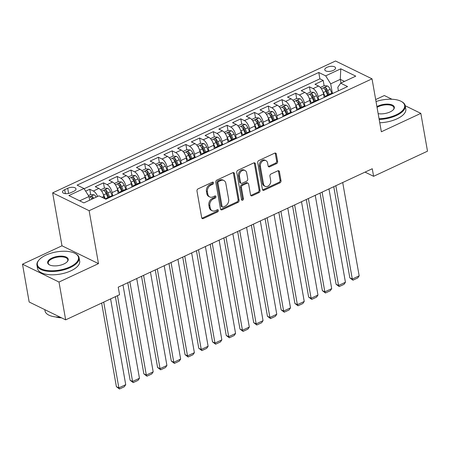 <?xml version="1.0" encoding="UTF-8"?>
<svg xmlns="http://www.w3.org/2000/svg" width="450" height="450" viewBox="0 0 450 450"><rect width="100%" height="100%" fill="white"/><g stroke="black" fill="none" stroke-linecap="round" stroke-linejoin="round"><path stroke-width="0.67" d="M213.508 182.796A1.176 0.9 116.1 0 0 212.383 182.194L198.062 188.871A1.682 1.288 116.1 0 0 196.976 190.986L201.684 217.704A1.682 1.288 116.1 0 0 202.297 218.588A1.682 1.288 116.1 0 0 203.299 218.565L217.62 211.888A1.176 0.9 116.1 0 0 217.249 209.807L215.398 210.673A5.378 4.123 116.1 0 1 212.197 210.752A5.378 4.123 116.1 0 1 210.246 207.934L209.852 205.706A5.378 4.123 116.1 0 1 213.328 198.945L215.184 198.079A1.176 0.9 116.1 0 0 214.819 196.003L212.963 196.864A5.378 4.123 116.1 0 1 209.762 196.948A5.378 4.123 116.1 0 1 207.81 194.124L207.422 191.903A5.378 4.123 116.1 0 1 210.893 185.141L212.749 184.275A1.176 0.9 116.1 0 0 213.508 182.796M209.762 196.948L208.778 196.464A5.378 4.123 116.1 0 1 206.826 193.646L206.432 191.419A5.378 4.123 116.1 0 1 209.908 184.657L211.764 183.791A1.176 0.9 116.1 0 0 212.484 182.154M201.876 218.205A1.682 1.288 116.1 0 0 202.309 218.081L216.63 211.404A1.176 0.9 116.1 0 0 217.35 209.768M212.197 210.752L211.213 210.268A5.378 4.123 116.1 0 1 209.261 207.45L208.868 205.222A5.378 4.123 116.1 0 1 212.344 198.461L214.194 197.601A1.176 0.9 116.1 0 0 214.914 195.964M327.004 67.32A5.479 2.419 -10 0 0 324.765 69.817A5.479 2.419 -10 0 0 327.881 71.409A5.479 2.419 -10 0 0 333.321 70.408A5.479 2.419 -10 0 0 335.554 67.916A5.479 2.419 -10 0 0 332.443 66.324A5.479 2.419 -10 0 0 327.004 67.32M276.536 163.62A1.682 1.288 116.1 0 0 277.622 161.505L276.3 154.007A1.682 1.288 116.1 0 0 275.687 153.129A1.682 1.288 116.1 0 0 274.686 153.152L258.784 160.566A1.682 1.288 116.1 0 0 257.698 162.681L262.406 189.399A1.682 1.288 116.1 0 0 263.019 190.282A1.682 1.288 116.1 0 0 264.021 190.26L279.923 182.846A1.682 1.288 116.1 0 0 281.008 180.731L279.411 171.675A1.682 1.288 116.1 0 0 278.803 170.792A1.682 1.288 116.1 0 0 277.802 170.82L270.996 173.993A1.682 1.288 116.1 0 0 269.91 176.107L270.703 180.596A4.494 3.448 116.1 0 1 269.162 185.259A4.494 3.448 116.1 0 1 265.123 186.311A4.494 3.448 116.1 0 1 263.492 183.954L260.387 166.365A4.494 3.448 116.1 0 1 261.928 161.702A4.494 3.448 116.1 0 1 265.967 160.644A4.494 3.448 116.1 0 1 267.598 163.001L268.116 165.938A1.682 1.288 116.1 0 0 268.729 166.815A1.682 1.288 116.1 0 0 269.724 166.792L276.536 163.62L275.546 163.136A1.682 1.288 116.1 0 0 276.632 161.021L275.31 153.529A1.682 1.288 116.1 0 0 275.124 153.028M381.353 131.771L420.834 113.372L427.5 151.183L373.601 176.304L372.268 168.744L118.226 287.162L119.559 294.722L65.661 319.849L58.995 282.037L98.477 263.632L89.139 210.701L372.021 78.84L381.353 131.771M234.377 173.548A1.682 1.288 116.1 0 0 233.769 172.671A1.682 1.288 116.1 0 0 232.768 172.693L216.866 180.107A1.682 1.288 116.1 0 0 215.775 182.222L220.489 208.941A1.682 1.288 116.1 0 0 221.102 209.824A1.682 1.288 116.1 0 0 222.097 209.796L238.005 202.382A1.682 1.288 116.1 0 0 239.091 200.273L234.377 173.548L233.393 173.07A1.682 1.288 116.1 0 0 233.207 172.569M237.825 170.336L253.727 162.922A1.682 1.288 116.1 0 1 254.728 162.9A1.682 1.288 116.1 0 1 255.336 163.778L260.049 190.502A1.682 1.288 116.1 0 1 258.964 192.611L252.157 195.789A1.682 1.288 116.1 0 1 251.156 195.812A1.682 1.288 116.1 0 1 250.549 194.929L248.636 184.095A1.682 1.288 116.1 0 0 248.029 183.212A1.682 1.288 116.1 0 0 247.028 183.24L242.511 185.344A1.682 1.288 116.1 0 0 241.425 187.453L243.416 198.737A1.176 0.9 116.1 0 1 241.526 199.614L236.739 172.451A1.682 1.288 116.1 0 1 237.825 170.336M324.124 85.691L323.196 80.443L314.961 84.285L318.561 86.046L313.065 88.605A6.846 3.184 65 0 1 318.077 96.587L318.589 99.478M310.393 92.093L309.465 86.844L301.224 90.686L304.824 92.447L299.334 95.006A6.846 3.184 65 0 1 304.346 102.988L304.858 105.879M296.657 98.494L295.734 93.246L287.494 97.087L291.094 98.848L285.604 101.407A6.846 3.184 65 0 1 290.616 109.389L291.122 112.281M282.926 104.895L282.004 99.647L273.763 103.489L277.363 105.249L271.868 107.809A6.846 3.184 65 0 1 276.885 115.791L277.391 118.682M269.196 111.296L268.267 106.048L260.032 109.89L263.632 111.651L258.137 114.21A6.846 3.184 65 0 1 263.149 122.192L263.661 125.083M255.465 117.698L254.537 112.449L246.296 116.291L249.896 118.052L244.406 120.611A6.846 3.184 65 0 1 249.418 128.593L249.93 131.484M241.729 124.099L240.806 118.851L232.566 122.692L236.166 124.453L230.676 127.013A6.846 3.184 65 0 1 235.688 134.994L236.199 137.886M227.998 130.5L227.076 125.252L218.835 129.094L222.435 130.854L216.945 133.414A6.846 3.184 65 0 1 221.957 141.39L222.463 144.287M214.268 136.896L213.339 131.653L205.104 135.495L208.704 137.256L203.209 139.815A6.846 3.184 65 0 1 208.221 147.791L208.732 150.688M200.537 143.297L199.609 138.054L191.368 141.896L194.974 143.657L189.478 146.216A6.846 3.184 65 0 1 194.49 154.192L195.002 157.089M186.801 149.698L185.878 144.456L177.638 148.297L181.237 150.058L175.748 152.618A6.846 3.184 65 0 1 180.759 160.594L181.271 163.491M173.07 156.099L172.148 150.857L163.907 154.699L167.507 156.459L162.017 159.019A6.846 3.184 65 0 1 167.029 166.995L167.535 169.892M159.339 162.501L158.411 157.258L150.176 161.1L153.776 162.861L148.281 165.42A6.846 3.184 65 0 1 153.292 173.396L153.804 176.293M145.609 168.902L144.681 163.659L136.446 167.501L140.046 169.262L134.55 171.821A6.846 3.184 65 0 1 139.562 179.797L140.074 182.694M131.873 175.303L130.95 170.061L122.709 173.903L126.309 175.663L120.819 178.222A6.846 3.184 65 0 1 125.831 186.199L126.343 189.096M118.142 181.704L117.219 176.462L108.979 180.304L112.579 182.064L107.089 184.624A6.846 3.184 65 0 1 112.101 192.6L112.607 195.497M104.411 188.106L103.489 182.863L95.248 186.705L98.848 188.46A6.846 3.184 65 0 1 103.86 196.442L104.203 198.394M318.561 86.046A6.846 3.184 -115 0 1 323.572 94.028L324.18 97.464M304.824 92.447A6.846 3.184 -115 0 1 309.842 100.429L310.444 103.866M291.094 98.848A6.846 3.184 -115 0 1 296.106 106.824L296.713 110.267M277.363 105.249A6.846 3.184 -115 0 1 282.375 113.226L282.983 116.668M263.632 111.651A6.846 3.184 -115 0 1 268.644 119.627L269.252 123.069M249.896 118.052A6.846 3.184 -115 0 1 254.914 126.028L255.516 129.471M236.166 124.453A6.846 3.184 -115 0 1 241.178 132.429L241.785 135.872M222.435 130.854A6.846 3.184 -115 0 1 227.447 138.831L228.054 142.273M208.704 137.256A6.846 3.184 -115 0 1 213.716 145.232L214.324 148.674M194.974 143.657A6.846 3.184 -115 0 1 199.986 151.633L200.588 155.076M181.237 150.058A6.846 3.184 -115 0 1 186.249 158.034L186.857 161.477M167.507 156.459A6.846 3.184 -115 0 1 172.519 164.436L173.126 167.878M153.776 162.861A6.846 3.184 -115 0 1 158.788 170.837L159.396 174.279M140.046 169.262A6.846 3.184 -115 0 1 145.058 177.238L145.659 180.681M126.309 175.663A6.846 3.184 -115 0 1 131.321 183.639L131.929 187.082M112.579 182.064A6.846 3.184 -115 0 1 117.591 190.041L118.198 193.483M70.802 192.684L73.823 191.278A5.304 2.346 -10 0 0 75.988 188.859A5.304 2.346 -10 0 0 72.973 187.318A5.304 2.346 -10 0 0 67.708 188.286L64.688 189.692A5.304 2.346 -10 0 0 62.516 192.111A5.304 2.346 -10 0 0 65.531 193.652A5.304 2.346 -10 0 0 70.802 192.684M89.139 210.701L52.644 192.859L335.526 60.998L372.021 78.84M323.196 80.443L319.894 78.829L318.774 72.478L77.091 185.136L83.992 188.511L89.004 196.493L89.657 200.188M318.774 72.478L325.676 75.853L340.785 68.811L355.776 76.14L340.673 83.183L347.574 86.558L105.891 199.215L98.989 195.84L83.88 202.882L68.889 195.553L83.992 188.511M105.671 199.108A6.846 3.184 65 0 1 106.521 198.197L112.016 195.638A6.846 3.184 65 0 1 113.529 195.66M106.521 198.197A6.846 3.184 65 0 1 108.034 198.219M90.681 194.507L89.752 189.264L93.353 191.025A6.846 3.184 65 0 1 97.633 196.476M103.489 182.863L107.089 184.624M117.219 176.462L120.819 178.222M130.95 170.061L134.55 171.821M144.681 163.659L148.281 165.42M158.411 157.258L162.017 159.019M172.148 150.857L175.748 152.618M185.878 144.456L189.478 146.216M199.609 138.054L203.209 139.815M213.339 131.653L216.945 133.414M227.076 125.252L230.676 127.013M240.806 118.851L244.406 120.611M254.537 112.449L258.137 114.21M268.267 106.048L271.868 107.809M282.004 99.647L285.604 101.407M295.734 93.246L299.334 95.006M309.465 86.844L313.065 88.605M319.894 78.829L84.133 188.73M89.752 189.264L85.663 191.171M340.954 83.053L340.301 79.352L330.688 83.835L332.319 93.077M89.004 196.493L79.689 200.835M98.477 263.632L61.982 245.79L22.5 264.195L58.995 282.037M22.5 264.195L29.166 302.006L65.661 319.849M420.834 113.372L405.219 105.739M391.956 99.253L384.339 95.529L375.677 99.568M61.982 245.79L52.644 192.859M365.034 172.114L373.601 176.304M344.498 81.399L340.301 79.352L340.785 68.811M338.411 90.832L337.793 87.306L340.673 83.183M116.871 187.554A4.534 2.109 65 0 1 117.36 188.528L119.295 192.971A6.846 3.184 65 0 1 120.251 191.796A6.846 3.184 65 0 1 121.764 191.818M130.607 181.153A4.534 2.109 65 0 1 131.096 182.126L133.026 186.57A6.846 3.184 65 0 1 133.987 185.394A6.846 3.184 65 0 1 135.501 185.417M127.26 189.259A6.846 3.184 -115 0 0 125.747 189.236L120.251 191.796M144.338 174.752A4.534 2.109 65 0 1 144.827 175.725L146.756 180.169A6.846 3.184 65 0 1 147.718 178.993A6.846 3.184 65 0 1 149.231 179.016M140.991 182.857A6.846 3.184 -115 0 0 139.477 182.835L133.987 185.394M158.068 168.351A4.534 2.109 65 0 1 158.558 169.324L160.487 173.768A6.846 3.184 65 0 1 161.449 172.592A6.846 3.184 65 0 1 162.962 172.614M154.721 176.456A6.846 3.184 -115 0 0 153.208 176.434L147.718 178.993M171.799 161.949A4.534 2.109 65 0 1 172.288 162.922L174.223 167.366A6.846 3.184 65 0 1 175.179 166.191A6.846 3.184 65 0 1 176.692 166.213M168.458 170.055A6.846 3.184 -115 0 0 166.939 170.032L161.449 172.592M185.535 155.548A4.534 2.109 65 0 1 186.024 156.521L187.954 160.965A6.846 3.184 65 0 1 188.91 159.789A6.846 3.184 65 0 1 190.429 159.812M182.188 163.654A6.846 3.184 -115 0 0 180.675 163.631L175.179 166.191M199.266 149.147A4.534 2.109 65 0 1 199.755 150.12L201.684 154.564A6.846 3.184 65 0 1 202.646 153.388A6.846 3.184 65 0 1 204.159 153.411M195.919 157.252A6.846 3.184 -115 0 0 194.406 157.23L188.91 159.789M212.996 142.746A4.534 2.109 65 0 1 213.486 143.719L215.415 148.162A6.846 3.184 65 0 1 216.377 146.987A6.846 3.184 65 0 1 217.89 147.009M209.649 150.851A6.846 3.184 -115 0 0 208.136 150.829L202.646 153.388M226.727 136.344A4.534 2.109 65 0 1 227.216 137.317L229.151 141.761A6.846 3.184 65 0 1 230.107 140.586A6.846 3.184 65 0 1 231.621 140.608M223.386 144.45A6.846 3.184 -115 0 0 221.867 144.428L216.377 146.987M240.463 129.943A4.534 2.109 65 0 1 240.953 130.916L242.882 135.36A6.846 3.184 65 0 1 243.838 134.19A6.846 3.184 65 0 1 245.357 134.207M237.116 138.049A6.846 3.184 -115 0 0 235.603 138.026L230.107 140.586M254.194 123.542A4.534 2.109 65 0 1 254.683 124.515L256.613 128.959A6.846 3.184 65 0 1 257.574 127.789A6.846 3.184 65 0 1 259.088 127.806M250.847 131.648A6.846 3.184 -115 0 0 249.334 131.625L243.838 134.19M267.924 117.141A4.534 2.109 65 0 1 268.414 118.114L270.343 122.558A6.846 3.184 65 0 1 271.305 121.388A6.846 3.184 65 0 1 272.818 121.404M264.577 125.246A6.846 3.184 -115 0 0 263.064 125.224L257.574 127.789M281.655 110.739A4.534 2.109 65 0 1 282.144 111.712L284.079 116.156A6.846 3.184 65 0 1 285.036 114.986A6.846 3.184 65 0 1 286.549 115.003M278.314 118.845A6.846 3.184 -115 0 0 276.795 118.823L271.305 121.388M295.386 104.338A4.534 2.109 65 0 1 295.881 105.311L297.81 109.755A6.846 3.184 65 0 1 298.766 108.585A6.846 3.184 65 0 1 300.285 108.602M292.044 112.444A6.846 3.184 -115 0 0 290.531 112.421L285.036 114.986M309.122 97.937A4.534 2.109 65 0 1 309.611 98.91L311.541 103.354A6.846 3.184 65 0 1 312.502 102.184A6.846 3.184 65 0 1 314.016 102.201M305.775 106.043A6.846 3.184 -115 0 0 304.262 106.026L298.766 108.585M322.853 91.536A4.534 2.109 65 0 1 323.342 92.509L325.271 96.958A6.846 3.184 65 0 1 326.233 95.782A6.846 3.184 65 0 1 327.746 95.805M319.506 99.641A6.846 3.184 -115 0 0 317.993 99.624L312.502 102.184M333.242 93.24A6.846 3.184 -115 0 0 331.723 93.223L326.233 95.782M330.688 83.835L325.676 75.853M220.674 209.436A1.682 1.288 116.1 0 0 221.113 209.317L237.015 201.904A1.682 1.288 116.1 0 0 238.106 199.789L233.393 173.07M218.711 181.496A1.176 0.9 116.1 0 0 217.952 182.976L222.086 206.426A1.176 0.9 116.1 0 0 223.217 207.028L225.169 206.117A5.378 4.123 116.1 0 0 228.645 199.356L225.816 183.324A5.378 4.123 116.1 0 0 223.864 180.506A5.378 4.123 116.1 0 0 220.669 180.585L218.711 181.496L217.727 181.013A1.176 0.9 116.1 0 0 216.968 182.492L217.952 182.976M222.514 207.045L221.529 206.561A1.176 0.9 116.1 0 1 221.102 205.948L216.968 182.492M223.864 180.506L222.879 180.023A5.378 4.123 116.1 0 0 219.679 180.101L220.669 180.585M217.727 181.013L219.679 180.101M250.734 195.429A1.682 1.288 116.1 0 0 251.173 195.306L257.979 192.133A1.682 1.288 116.1 0 0 259.065 190.018L254.351 163.299A1.682 1.288 116.1 0 0 254.166 162.799M248.029 183.212L247.039 182.728A1.682 1.288 116.1 0 0 246.043 182.756L241.526 184.86A1.682 1.288 116.1 0 0 240.441 186.975L242.426 198.253L243.416 198.737M241.566 199.772A1.176 0.9 116.1 0 0 242.426 198.253M246.656 172.851A4.494 3.448 116.1 0 0 245.019 170.494A4.494 3.448 116.1 0 0 240.981 171.546A4.494 3.448 116.1 0 0 239.445 176.209L240.536 182.407A1.682 1.288 116.1 0 0 241.144 183.291A1.682 1.288 116.1 0 0 242.145 183.263L246.662 181.159A1.682 1.288 116.1 0 0 247.748 179.044L246.656 172.851M245.019 170.494L244.035 170.01A4.494 3.448 116.1 0 0 239.996 171.062A4.494 3.448 116.1 0 0 238.455 175.725L239.445 176.209M241.144 183.291L240.159 182.807A1.682 1.288 116.1 0 1 239.546 181.924L238.455 175.725M268.307 166.433A1.682 1.288 116.1 0 0 268.74 166.309L275.546 163.136M265.967 160.644L264.983 160.166A4.494 3.448 116.1 0 0 260.944 161.218A4.494 3.448 116.1 0 0 259.403 165.881L260.387 166.365M265.123 186.311L264.139 185.833A4.494 3.448 116.1 0 1 262.502 183.476L259.403 165.881M262.597 189.9A1.682 1.288 116.1 0 0 263.031 189.776L278.938 182.362A1.682 1.288 116.1 0 0 280.024 180.248L278.426 171.191A1.682 1.288 116.1 0 0 278.241 170.696M101.649 303.075L116.387 386.674L118.856 387.877L103.731 302.102M88.425 195.559L90.742 194.479L94.089 194.805A4.534 2.109 65 0 1 96.255 197.117M110.599 298.901L125.719 384.677L124.301 386.764L119.492 389.002L116.387 386.674M93.645 198.332A4.534 2.109 -115 0 0 92.25 196.566C90.9 196.206 90.349 196.459 90.602 197.336A4.534 2.109 65 0 1 91.997 199.102M90.394 197.01L90.602 197.336M92.25 196.566L92.638 198.743A2.312 1.074 65 0 1 92.666 198.787M119.492 389.002L118.856 387.877L125.719 384.677M45.9 255.127A20.88 9.219 -10 0 0 39.24 259.701A20.88 9.219 -10 0 0 44.764 270.056A20.88 9.219 -10 0 0 69.964 266.895A20.88 9.219 -10 0 0 75.049 253.389A20.88 9.219 -10 0 0 45.9 255.127M75.049 253.389L75.549 253.654A21.398 9.444 170 0 1 79.082 257.749A21.398 9.444 170 0 1 70.341 267.497A21.398 9.444 170 0 1 49.106 271.395A21.398 9.444 170 0 1 36.939 265.179A21.398 9.444 170 0 1 38.863 260.123L39.24 259.701M51.913 258.069A10.44 4.612 170 0 1 64.513 256.494A10.44 4.612 170 0 1 67.275 261.669A10.44 4.612 170 0 1 63.951 263.953A10.44 4.612 170 0 1 49.376 264.825A10.44 4.612 170 0 1 51.913 258.069M67.078 261.883A9.928 4.382 -10 0 0 67.787 259.746A9.928 4.382 -10 0 0 62.145 256.86A9.928 4.382 -10 0 0 52.29 258.671A9.928 4.382 -10 0 0 48.234 263.188A9.928 4.382 -10 0 0 49.635 264.954M60.159 317.16A21.398 9.444 170 0 1 44.994 310.854L44.781 309.639M49.078 311.738A21.398 9.444 170 0 1 47.464 310.95M61.526 317.824A15.407 6.801 170 0 1 55.71 316.941M79.082 257.749L79.667 261.079A21.398 9.444 170 0 1 70.926 270.821A21.398 9.444 170 0 1 49.691 274.725A21.398 9.444 170 0 1 37.53 268.509L36.939 265.179M379.058 118.749A20.88 9.219 -10 0 0 396.101 114.874A20.88 9.219 -10 0 0 401.181 101.362A20.88 9.219 -10 0 0 376.02 101.531M401.181 101.362L401.681 101.633A21.398 9.444 170 0 1 405.219 105.728A21.398 9.444 170 0 1 396.478 115.47A21.398 9.444 170 0 1 379.181 119.441M376.92 106.633A10.44 4.612 170 0 1 378.051 106.048A10.44 4.612 170 0 1 390.651 104.468A10.44 4.612 170 0 1 393.412 109.642A10.44 4.612 170 0 1 390.082 111.932A10.44 4.612 170 0 1 378.157 113.647M393.21 109.856A9.928 4.382 -10 0 0 393.924 107.719A9.928 4.382 -10 0 0 388.282 104.833A9.928 4.382 -10 0 0 378.428 106.644A9.928 4.382 -10 0 0 377.055 107.381M405.219 105.728L405.804 109.058A21.398 9.444 170 0 1 397.063 118.8A21.398 9.444 170 0 1 379.766 122.766M103.14 193.956A4.534 2.109 65 0 1 103.629 194.929L105.384 198.973M115.38 296.674L130.123 380.272L132.587 381.476L117.461 295.701M100.637 189.866L104.473 188.078L107.82 188.404A4.534 2.109 65 0 1 110.498 191.728L112.168 195.576M122.996 284.94L139.455 378.276L138.032 380.363L133.222 382.601L130.123 380.272M109.558 196.785L107.888 192.943A4.534 2.109 -115 0 0 105.986 190.164C104.631 189.804 104.085 190.058 104.338 190.935A4.534 2.109 65 0 1 106.239 193.708L107.91 197.55M105.986 190.164L106.369 192.341A2.312 1.074 65 0 1 106.897 193.264L108.613 197.224M104.13 190.609L104.338 190.935M133.222 382.601L132.587 381.476L139.455 378.276M118.069 192.757L118.356 193.41M127.778 282.707L143.854 373.871L146.317 375.081L129.859 281.739M114.367 183.465L118.209 181.676L121.551 182.002A4.534 2.109 65 0 1 124.228 185.327L125.899 189.174M136.727 278.539L153.186 371.88L151.763 373.961L146.959 376.2L143.854 373.871M123.289 190.384L121.618 186.542A4.534 2.109 -115 0 0 119.717 183.763C118.367 183.403 117.816 183.656 118.069 184.534A4.534 2.109 65 0 1 119.97 187.312L121.641 191.149M119.717 183.763L120.099 185.94A2.312 1.074 65 0 1 120.628 186.862L122.349 190.822M117.861 184.208L118.069 184.534M146.959 376.2L146.317 375.081L153.186 371.88M131.799 186.356L132.086 187.009M141.514 276.306L157.584 367.47L160.054 368.679L143.595 275.338M128.098 177.064L131.94 175.275L135.287 175.601A4.534 2.109 65 0 1 137.959 178.926L139.635 182.773M150.458 272.137L166.916 365.479L165.493 367.56L160.689 369.799L157.584 367.47M137.019 183.982L135.349 180.141A4.534 2.109 -115 0 0 133.447 177.362C132.097 177.002 131.546 177.255 131.799 178.132A4.534 2.109 65 0 1 133.701 180.911L135.371 184.748M133.447 177.362L133.83 179.539A2.312 1.074 65 0 1 134.359 180.461L136.08 184.421M131.591 177.806L131.799 178.132M160.689 369.799L160.054 368.679L166.916 365.479M145.536 179.955L145.817 180.607M155.244 269.904L171.315 361.069L173.784 362.278L157.326 268.937M141.829 170.662L145.671 168.874L149.018 169.2A4.534 2.109 65 0 1 151.689 172.524L153.366 176.372M164.194 265.736L180.647 359.077L179.224 361.159L174.42 363.397L171.315 361.069M150.75 177.581L149.085 173.739A4.534 2.109 -115 0 0 147.178 170.961C145.828 170.601 145.277 170.854 145.53 171.731A4.534 2.109 65 0 1 147.437 174.51L149.102 178.346M147.178 170.961L147.566 173.138A2.312 1.074 65 0 1 148.095 174.06L149.811 178.02M145.322 171.405L145.53 171.731M174.42 363.397L173.784 362.278L180.647 359.077M159.266 173.554L159.547 174.206M168.975 263.503L185.051 354.668L187.515 355.877L171.056 262.536M155.565 164.261L159.401 162.472L162.748 162.799A4.534 2.109 65 0 1 165.426 166.123L167.096 169.971M177.924 259.335L194.383 352.676L192.96 354.757L188.151 357.002L185.051 354.668M164.486 171.18L162.816 167.338A4.534 2.109 -115 0 0 160.914 164.559C159.559 164.199 159.013 164.453 159.266 165.33A4.534 2.109 65 0 1 161.167 168.109L162.838 171.945M160.914 164.559L161.297 166.736A2.312 1.074 65 0 1 161.826 167.664L163.541 171.619M159.058 165.004L159.266 165.33M188.151 357.002L187.515 355.877L194.383 352.676M172.997 167.153L173.284 167.805M182.706 257.102L198.782 348.266L201.246 349.476L184.787 256.134M169.296 157.86L173.138 156.071L176.479 156.398A4.534 2.109 65 0 1 179.156 159.722L180.827 163.569M191.655 252.934L208.114 346.275L206.691 348.356L201.887 350.601L198.782 348.266M178.217 164.779L176.546 160.937A4.534 2.109 -115 0 0 174.645 158.158C173.289 157.798 172.744 158.051 172.997 158.929A4.534 2.109 65 0 1 174.898 161.708L176.569 165.544M174.645 158.158L175.028 160.335A2.312 1.074 65 0 1 175.556 161.263L177.278 165.218M172.789 158.602L172.997 158.929M201.887 350.601L201.246 349.476L208.114 346.275M186.727 160.751L187.014 161.404M196.436 250.701L212.513 341.865L214.982 343.074L198.523 249.733M183.026 151.459L186.868 149.67L190.215 149.996A4.534 2.109 65 0 1 192.887 153.321L194.563 157.168M205.386 246.532L221.844 339.874L220.421 341.955L215.618 344.199L212.513 341.865M191.947 158.377L190.277 154.536A4.534 2.109 -115 0 0 188.376 151.763C187.026 151.397 186.474 151.65 186.727 152.528A4.534 2.109 65 0 1 188.629 155.306L190.299 159.143M188.376 151.763L188.758 153.934A2.312 1.074 65 0 1 189.287 154.862L191.008 158.816M186.519 152.201L186.727 152.528M215.618 344.199L214.982 343.074L221.844 339.874M200.464 154.35L200.745 155.002M210.172 244.305L226.243 335.464L228.713 336.673L212.254 243.332M196.757 145.058L200.599 143.269L203.946 143.595A4.534 2.109 65 0 1 206.618 146.919L208.294 150.767M219.122 240.131L235.575 333.473L234.152 335.554L229.348 337.798L226.243 335.464M205.678 151.976L204.013 148.134A4.534 2.109 -115 0 0 202.106 145.361C200.756 144.996 200.205 145.249 200.458 146.126A4.534 2.109 65 0 1 202.365 148.905L204.03 152.741M202.106 145.361L202.494 147.532A2.312 1.074 65 0 1 203.023 148.461L204.739 152.415M200.25 145.806L200.458 146.126M229.348 337.798L228.713 336.673L235.575 333.473M214.194 147.949L214.476 148.601M223.903 237.904L239.979 329.062L242.443 330.272L225.984 236.931M210.493 138.656L214.329 136.868L217.676 137.194A4.534 2.109 65 0 1 220.354 140.518L222.024 144.366M232.852 233.73L249.311 327.071L247.888 329.152L243.079 331.397L239.979 329.062M219.409 145.575L217.744 141.733A4.534 2.109 -115 0 0 215.843 138.96C214.487 138.594 213.941 138.847 214.194 139.725A4.534 2.109 65 0 1 216.096 142.504L217.766 146.346M215.843 138.96L216.225 141.131A2.312 1.074 65 0 1 216.754 142.059L218.469 146.014M213.986 139.404L214.194 139.725M243.079 331.397L242.443 330.272L249.311 327.071M227.925 141.547L228.212 142.2M237.634 231.502L253.71 322.667L256.174 323.871L239.715 230.529M224.224 132.255L228.06 130.466L231.407 130.793A4.534 2.109 65 0 1 234.084 134.117L235.755 137.964M246.583 227.329L263.042 320.67L261.619 322.751L256.815 324.996L253.71 322.667M233.145 139.174L231.474 135.332A4.534 2.109 -115 0 0 229.573 132.559C228.218 132.193 227.672 132.452 227.925 133.324A4.534 2.109 65 0 1 229.826 136.102L231.497 139.944M229.573 132.559L229.956 134.736A2.312 1.074 65 0 1 230.484 135.658L232.206 139.612M227.717 133.003L227.925 133.324M256.815 324.996L256.174 323.871L263.042 320.67M241.656 135.146L241.942 135.799M251.364 225.101L267.441 316.266L269.91 317.469L253.451 224.128M237.954 125.854L241.796 124.065L245.143 124.391A4.534 2.109 65 0 1 247.815 127.716L249.486 131.563M260.314 220.928L276.773 314.269L275.349 316.35L270.546 318.594L267.441 316.266M246.876 132.773L245.205 128.931A4.534 2.109 -115 0 0 243.304 126.157C241.954 125.792 241.403 126.051 241.656 126.922A4.534 2.109 65 0 1 243.557 129.701L245.227 133.543M243.304 126.157L243.686 128.334A2.312 1.074 65 0 1 244.215 129.257L245.936 133.211M241.447 126.602L241.656 126.922M270.546 318.594L269.91 317.469L276.773 314.269M255.392 128.745L255.673 129.398M265.101 218.7L281.171 309.864L283.641 311.068L267.182 217.727M251.685 119.458L255.527 117.664L258.874 117.99A4.534 2.109 65 0 1 261.546 121.314L263.222 125.162M274.044 214.526L290.503 307.868L289.08 309.954L284.276 312.193L281.171 309.864M260.606 126.371L258.941 122.529A4.534 2.109 -115 0 0 257.034 119.756C255.684 119.391 255.133 119.649 255.386 120.521A4.534 2.109 65 0 1 257.293 123.3L258.958 127.142M257.034 119.756L257.423 121.933A2.312 1.074 65 0 1 257.951 122.856L259.667 126.81M255.178 120.201L255.386 120.521M284.276 312.193L283.641 311.068L290.503 307.868M269.123 122.344L269.404 122.996M278.831 212.299L294.907 303.463L297.371 304.667L280.912 211.326M265.421 113.057L269.257 111.263L272.604 111.589A4.534 2.109 65 0 1 275.282 114.913L276.952 118.761M287.781 208.125L304.239 301.466L302.816 303.553L298.007 305.792L294.907 303.463M274.337 119.97L272.672 116.128A4.534 2.109 -115 0 0 270.771 113.355C269.415 112.989 268.869 113.248 269.123 114.12A4.534 2.109 65 0 1 271.024 116.899L272.694 120.741M270.771 113.355L271.153 115.532A2.312 1.074 65 0 1 271.682 116.454L273.398 120.409M268.914 113.799L269.123 114.12M298.007 305.792L297.371 304.667L304.239 301.466M282.853 115.942L283.14 116.595M292.562 205.898L308.638 297.062L311.102 298.266L294.643 204.924M279.152 106.656L282.988 104.861L286.335 105.188A4.534 2.109 65 0 1 289.012 108.512L290.683 112.359M301.511 201.724L317.97 295.065L316.547 297.152L311.743 299.391L308.638 297.062M288.073 113.569L286.403 109.727A4.534 2.109 -115 0 0 284.501 106.954C283.146 106.588 282.6 106.847 282.853 107.719A4.534 2.109 65 0 1 284.754 110.498L286.425 114.339M284.501 106.954L284.884 109.131A2.312 1.074 65 0 1 285.412 110.053L287.134 114.008M282.645 107.398L282.853 107.719M311.743 299.391L311.102 298.266L317.97 295.065M296.584 109.541L296.871 110.194M306.293 199.496L322.369 290.661L324.838 291.864L308.379 198.523M292.882 100.254L296.724 98.46L300.071 98.786A4.534 2.109 65 0 1 302.743 102.111L304.414 105.964M315.242 195.322L331.701 288.664L330.277 290.751L325.474 292.989L322.369 290.661M301.804 107.168L300.133 103.331A4.534 2.109 -115 0 0 298.232 100.552C296.882 100.187 296.331 100.446 296.584 101.317A4.534 2.109 65 0 1 298.485 104.096L300.156 107.938M298.232 100.552L298.614 102.729A2.312 1.074 65 0 1 299.143 103.652L300.864 107.606M296.376 100.997L296.584 101.317M325.474 292.989L324.838 291.864L331.701 288.664M310.32 103.14L310.601 103.793M320.029 193.095L336.099 284.259L338.569 285.463L322.11 192.122M306.613 93.853L310.455 92.059L313.802 92.385A4.534 2.109 65 0 1 316.474 95.709L318.15 99.562M328.973 188.921L345.431 282.262L344.008 284.349L339.204 286.588L336.099 284.259M315.534 100.766L313.869 96.93A4.534 2.109 -115 0 0 311.963 94.151C310.613 93.786 310.061 94.044 310.314 94.916A4.534 2.109 65 0 1 312.221 97.695L313.886 101.537M311.963 94.151L312.351 96.328A2.312 1.074 65 0 1 312.879 97.251L314.595 101.205M310.106 94.596L310.314 94.916M339.204 286.588L338.569 285.463L345.431 282.262M324.051 96.744L324.332 97.391M333.759 186.694L349.836 277.858L352.299 279.062L335.841 185.721M320.349 87.452L324.186 85.663L327.532 85.984A4.534 2.109 65 0 1 330.21 89.308L331.881 93.161M342.709 182.52L359.168 275.861L357.744 277.948L352.935 280.187L349.836 277.858M329.265 94.365L327.6 90.529A4.534 2.109 -115 0 0 325.699 87.75C324.343 87.384 323.798 87.643 324.051 88.515A4.534 2.109 65 0 1 325.952 91.294L327.623 95.136M325.699 87.75L326.081 89.927A2.312 1.074 65 0 1 326.61 90.849L328.326 94.804M323.843 88.194L324.051 88.515M352.935 280.187L352.299 279.062L359.168 275.861M323.572 94.028L318.077 96.587M309.842 100.429L304.346 102.988M296.106 106.824L290.616 109.389M282.375 113.226L276.885 115.791M268.644 119.627L263.149 122.192M254.914 126.028L249.418 128.593M241.178 132.429L235.688 134.994M227.447 138.831L221.957 141.39M213.716 145.232L208.221 147.791M199.986 151.633L194.49 154.192M186.249 158.034L180.759 160.594M172.519 164.436L167.029 166.995M158.788 170.837L153.292 173.396M145.058 177.238L139.562 179.797M131.321 183.639L125.831 186.199M117.591 190.041L112.101 192.6M103.86 196.442L101.992 197.314M98.848 188.46L93.353 191.025M65.379 193.641L64.688 189.692M68.608 193.404L67.708 188.286M209.908 184.657L210.893 185.141M206.432 191.419L207.422 191.903M206.826 193.646L207.81 194.124M214.194 197.601L215.184 198.079M212.344 198.461L213.328 198.945M208.868 205.222L209.852 205.706M209.261 207.45L210.246 207.934M216.63 211.404L217.62 211.888M202.309 218.081L203.299 218.565M211.764 183.791L212.749 184.275M238.106 199.789L239.091 200.273M237.015 201.904L238.005 202.382M221.113 209.317L222.097 209.796M221.102 205.948L222.086 206.426M254.351 163.299L255.336 163.778M259.065 190.018L260.049 190.502M257.979 192.133L258.964 192.611M251.173 195.306L252.157 195.789M246.043 182.756L247.028 183.24M241.526 184.86L242.511 185.344M240.441 186.975L241.425 187.453M239.546 181.924L240.536 182.407M268.74 166.309L269.724 166.792M262.502 183.476L263.492 183.954M278.426 171.191L279.411 171.675M280.024 180.248L281.008 180.731M278.938 182.362L279.923 182.846M263.031 189.776L264.021 190.26M275.31 153.529L276.3 154.007M276.632 161.021L277.622 161.505M94.005 194.794L89.111 197.078M107.736 188.393L101.694 191.211M106.239 193.708L103.629 194.929M110.498 191.728L107.888 192.943M121.466 181.991L115.425 184.809M119.97 187.312L117.36 188.528M124.228 185.327L121.618 186.542M135.203 175.59L129.161 178.408M133.701 180.911L131.096 182.126M137.959 178.926L135.349 180.141M148.933 169.189L142.892 172.007M147.437 174.51L144.827 175.725M151.689 172.524L149.085 173.739M162.664 162.787L156.623 165.606M161.167 168.109L158.558 169.324M165.426 166.123L162.816 167.338M176.394 156.386L170.353 159.204M174.898 161.708L172.288 162.922M179.156 159.722L176.546 160.937M190.131 149.985L184.089 152.803M188.629 155.306L186.024 156.521M192.887 153.321L190.277 154.536M203.861 143.584L197.82 146.402M202.365 148.905L199.755 150.12M206.618 146.919L204.013 148.134M217.592 137.183L211.551 140.001M216.096 142.504L213.486 143.719M220.354 140.518L217.744 141.733M231.322 130.781L225.281 133.599M229.826 136.102L227.216 137.317M234.084 134.117L231.474 135.332M245.059 124.38L239.018 127.198M243.557 129.701L240.953 130.916M247.815 127.716L245.205 128.931M258.789 117.984L252.748 120.797M257.293 123.3L254.683 124.515M261.546 121.314L258.941 122.529M272.52 111.583L266.479 114.396M271.024 116.899L268.414 118.114M275.282 114.913L272.672 116.128M286.251 105.182L280.209 107.994M284.754 110.498L282.144 111.712M289.012 108.512L286.403 109.727M299.987 98.781L293.946 101.593M298.485 104.096L295.881 105.311M302.743 102.111L300.133 103.331M313.718 92.379L307.676 95.192M312.221 97.695L309.611 98.91M316.474 95.709L313.869 96.93M327.448 85.978L321.407 88.791M325.952 91.294L323.342 92.509M330.21 89.308L327.6 90.529"/></g></svg>

